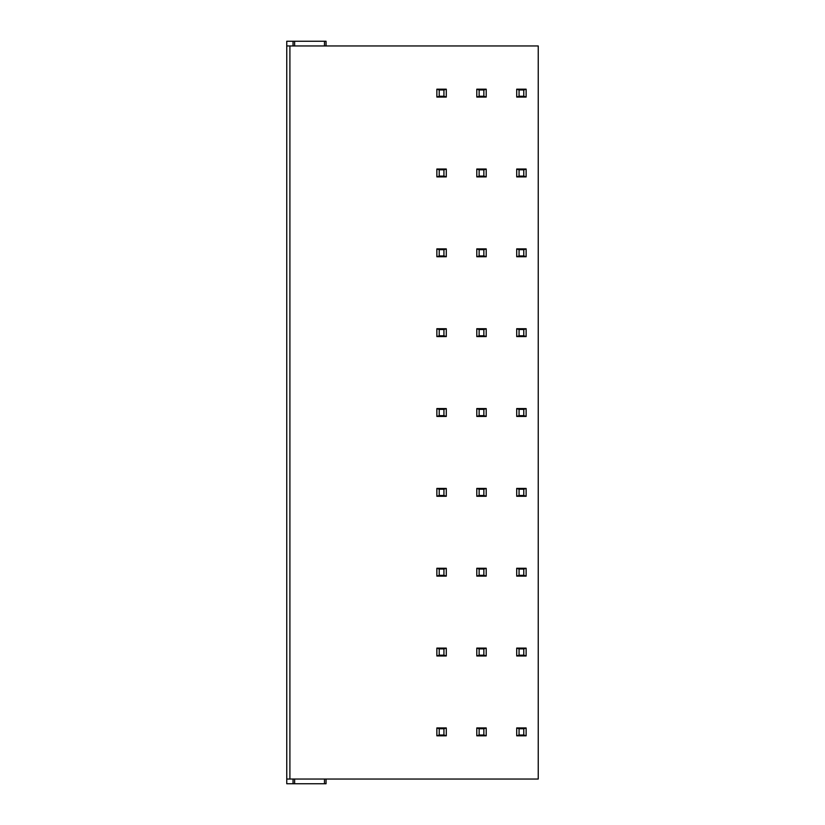 <?xml version="1.0" encoding="UTF-8"?>
<svg xmlns="http://www.w3.org/2000/svg" width="825" height="825" viewBox="0 0 825 825"><rect width="100%" height="100%" fill="white"/><g stroke="black" fill="none" stroke-linecap="round" stroke-linejoin="round"><path stroke-width="1.24" d="M289.905 779.037L289.905 45.963L538.24 45.963L538.24 779.037L286.76 779.037L286.76 41.25L326.05 41.25L326.05 45.963L326.05 41.25M286.76 779.037L286.76 783.75L294.618 783.75L294.618 779.037M289.905 45.963L286.76 45.963M294.618 45.963L294.618 41.25M519.069 735.023L523.782 735.023L526.133 735.807L516.708 735.807L519.069 735.023L519.069 728.743L523.782 728.743L526.133 727.949L516.708 727.949L519.069 728.743M483.863 728.743L483.863 735.023L486.214 735.807L476.788 735.807L479.139 735.023L479.139 728.743L483.863 728.743L486.214 727.949L476.788 727.949L479.139 728.743M443.933 728.743L443.933 735.023L446.294 735.807L436.858 735.807L439.22 735.023L439.22 728.743L443.933 728.743L446.294 727.949L436.858 727.949L439.22 728.743M523.782 735.023L523.782 728.743M516.708 735.807L516.708 727.949M526.133 735.807L526.133 727.949M486.214 735.807L486.214 727.949M483.863 735.023L479.139 735.023M476.788 735.807L476.788 727.949M446.294 735.807L446.294 727.949M443.933 735.023L439.22 735.023M436.858 735.807L436.858 727.949M519.069 655.184L523.782 655.184L526.133 655.968L516.708 655.968L519.069 655.184L519.069 648.893L523.782 648.893L526.133 648.11L516.708 648.11L519.069 648.893M483.863 648.893L483.863 655.184L486.214 655.968L476.788 655.968L479.139 655.184L479.139 648.893L483.863 648.893L486.214 648.11L476.788 648.11L479.139 648.893M443.933 648.893L443.933 655.184L446.294 655.968L436.858 655.968L439.22 655.184L439.22 648.893L443.933 648.893L446.294 648.11L436.858 648.11L439.22 648.893M523.782 655.184L523.782 648.893M516.708 655.968L516.708 648.11M526.133 655.968L526.133 648.11M486.214 655.968L486.214 648.11M483.863 655.184L479.139 655.184M476.788 655.968L476.788 648.11M446.294 655.968L446.294 648.11M443.933 655.184L439.22 655.184M436.858 655.968L436.858 648.11M519.069 575.334L523.782 575.334L526.133 576.118L516.708 576.118L519.069 575.334L519.069 569.044L523.782 569.044L526.133 568.26L516.708 568.26L519.069 569.044M483.863 569.044L483.863 575.334L486.214 576.118L476.788 576.118L479.139 575.334L479.139 569.044L483.863 569.044L486.214 568.26L476.788 568.26L479.139 569.044M443.933 569.044L443.933 575.334L446.294 576.118L436.858 576.118L439.22 575.334L439.22 569.044L443.933 569.044L446.294 568.26L436.858 568.26L439.22 569.044M523.782 575.334L523.782 569.044M516.708 576.118L516.708 568.26M526.133 576.118L526.133 568.26M486.214 576.118L486.214 568.26M483.863 575.334L479.139 575.334M476.788 576.118L476.788 568.26M446.294 576.118L446.294 568.26M443.933 575.334L439.22 575.334M436.858 576.118L436.858 568.26M519.069 495.485L523.782 495.485L526.133 496.279L516.708 496.279L519.069 495.485L519.069 489.204L523.782 489.204L526.133 488.421L516.708 488.421L519.069 489.204M483.863 489.204L483.863 495.485L486.214 496.279L476.788 496.279L479.139 495.485L479.139 489.204L483.863 489.204L486.214 488.421L476.788 488.421L479.139 489.204M443.933 489.204L443.933 495.485L446.294 496.279L436.858 496.279L439.22 495.485L439.22 489.204L443.933 489.204L446.294 488.421L436.858 488.421L439.22 489.204M523.782 495.485L523.782 489.204M516.708 496.279L516.708 488.421M526.133 496.279L526.133 488.421M486.214 496.279L486.214 488.421M483.863 495.485L479.139 495.485M476.788 496.279L476.788 488.421M446.294 496.279L446.294 488.421M443.933 495.485L439.22 495.485M436.858 496.279L436.858 488.421M519.069 415.645L523.782 415.645L526.133 416.429L516.708 416.429L519.069 415.645L519.069 409.355L523.782 409.355L526.133 408.571L516.708 408.571L519.069 409.355M483.863 409.355L483.863 415.645L486.214 416.429L476.788 416.429L479.139 415.645L479.139 409.355L483.863 409.355L486.214 408.571L476.788 408.571L479.139 409.355M443.933 409.355L443.933 415.645L446.294 416.429L436.858 416.429L439.22 415.645L439.22 409.355L443.933 409.355L446.294 408.571L436.858 408.571L439.22 409.355M523.782 415.645L523.782 409.355M516.708 416.429L516.708 408.571M526.133 416.429L526.133 408.571M486.214 416.429L486.214 408.571M483.863 415.645L479.139 415.645M476.788 416.429L476.788 408.571M446.294 416.429L446.294 408.571M443.933 415.645L439.22 415.645M436.858 416.429L436.858 408.571M519.069 335.796L523.782 335.796L526.133 336.579L516.708 336.579L519.069 335.796L519.069 329.515L523.782 329.515L526.133 328.721L516.708 328.721L519.069 329.515M483.863 329.515L483.863 335.796L486.214 336.579L476.788 336.579L479.139 335.796L479.139 329.515L483.863 329.515L486.214 328.721L476.788 328.721L479.139 329.515M443.933 329.515L443.933 335.796L446.294 336.579L436.858 336.579L439.22 335.796L439.22 329.515L443.933 329.515L446.294 328.721L436.858 328.721L439.22 329.515M523.782 335.796L523.782 329.515M516.708 336.579L516.708 328.721M526.133 336.579L526.133 328.721M486.214 336.579L486.214 328.721M483.863 335.796L479.139 335.796M476.788 336.579L476.788 328.721M446.294 336.579L446.294 328.721M443.933 335.796L439.22 335.796M436.858 336.579L436.858 328.721M519.069 255.956L523.782 255.956L526.133 256.74L516.708 256.74L519.069 255.956L519.069 249.666L523.782 249.666L526.133 248.882L516.708 248.882L519.069 249.666M483.863 249.666L483.863 255.956L486.214 256.74L476.788 256.74L479.139 255.956L479.139 249.666L483.863 249.666L486.214 248.882L476.788 248.882L479.139 249.666M443.933 249.666L443.933 255.956L446.294 256.74L436.858 256.74L439.22 255.956L439.22 249.666L443.933 249.666L446.294 248.882L436.858 248.882L439.22 249.666M523.782 255.956L523.782 249.666M516.708 256.74L516.708 248.882M526.133 256.74L526.133 248.882M486.214 256.74L486.214 248.882M483.863 255.956L479.139 255.956M476.788 256.74L476.788 248.882M446.294 256.74L446.294 248.882M443.933 255.956L439.22 255.956M436.858 256.74L436.858 248.882M519.069 176.107L523.782 176.107L526.133 176.89L516.708 176.89L519.069 176.107L519.069 169.816L523.782 169.816L526.133 169.032L516.708 169.032L519.069 169.816M483.863 169.816L483.863 176.107L486.214 176.89L476.788 176.89L479.139 176.107L479.139 169.816L483.863 169.816L486.214 169.032L476.788 169.032L479.139 169.816M443.933 169.816L443.933 176.107L446.294 176.89L436.858 176.89L439.22 176.107L439.22 169.816L443.933 169.816L446.294 169.032L436.858 169.032L439.22 169.816M523.782 176.107L523.782 169.816M516.708 176.89L516.708 169.032M526.133 176.89L526.133 169.032M486.214 176.89L486.214 169.032M483.863 176.107L479.139 176.107M476.788 176.89L476.788 169.032M446.294 176.89L446.294 169.032M443.933 176.107L439.22 176.107M436.858 176.89L436.858 169.032M519.069 96.257L523.782 96.257L526.133 97.051L516.708 97.051L519.069 96.257L519.069 89.977L523.782 89.977L526.133 89.193L516.708 89.193L519.069 89.977M483.863 89.977L483.863 96.257L486.214 97.051L476.788 97.051L479.139 96.257L479.139 89.977L483.863 89.977L486.214 89.193L476.788 89.193L479.139 89.977M443.933 89.977L443.933 96.257L446.294 97.051L436.858 97.051L439.22 96.257L439.22 89.977L443.933 89.977L446.294 89.193L436.858 89.193L439.22 89.977M523.782 96.257L523.782 89.977M516.708 97.051L516.708 89.193M526.133 97.051L526.133 89.193M486.214 97.051L486.214 89.193M483.863 96.257L479.139 96.257M476.788 97.051L476.788 89.193M446.294 97.051L446.294 89.193M443.933 96.257L439.22 96.257M436.858 97.051L436.858 89.193M326.05 783.75L326.05 779.037L326.05 783.75L294.618 783.75M324.483 45.963L324.483 41.25M293.05 45.963L293.05 41.25M293.05 779.037L293.05 783.75M324.483 779.037L324.483 783.75"/></g></svg>
